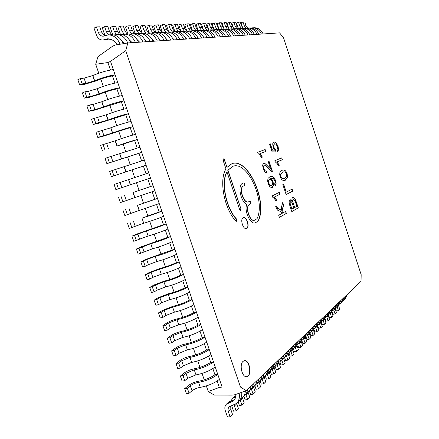 <?xml version="1.0" encoding="UTF-8"?>
<svg xmlns="http://www.w3.org/2000/svg" width="439" height="439" viewBox="0 0 439 439"><rect width="100%" height="100%" fill="white"/><g stroke="black" fill="none" stroke-linecap="round" stroke-linejoin="round"><path stroke-width="0.66" d="M293.883 208.004L292.072 202.802L291.359 201.814L290.651 201.737L290.195 202.417L290.201 203.652L291.908 209.123L293.883 208.004M296.901 206.303L295.167 201.172L293.987 199.536L293.334 199.531L292.84 200.316L292.857 201.737L294.662 207.565L296.901 206.303M284.741 178.338L286.651 176.412L286.458 173.965L285.185 172.006L283.353 171.847L280.735 174.009L280.927 176.527L282.129 178.432L284.741 178.338M269.606 179.375L268.58 180.852L268.844 183.222L270.089 185.269L271.472 185.697L272.493 184.199L272.175 181.741L271.011 179.732L269.7 179.342L268.394 180.906L268.657 183.277L269.903 185.324L271.379 185.719M283.572 37.897L361.165 274.644L361.05 281.284L246.334 390.732L240.468 387.044L125.73 50.688L127.837 42.962L279.588 32.87L283.572 37.897M240.984 208.959L227.967 170.217L232.928 166.288C247.508 160.592 265.738 200.947 257.067 218.649L254.505 220.213C249.687 221.991 244.913 206.193 249.703 204.333L250.713 203.833C251.24 202.648 250.965 201.77 249.895 201.199L248.479 201.847C243.601 203.718 238.607 187.656 243.546 185.971L244.578 185.516C245.116 184.336 244.836 183.458 243.738 182.882L242.668 183.343C237.307 185.011 240.599 201.863 246.789 204.234C243.908 210.715 250.301 224.79 255.202 222.897L258.198 221.13C268.015 202.055 248.09 157.365 232.001 163.637L227.007 167.363L223.945 158.243L223.462 161.442L225.975 168.922C218.852 179.908 224.038 208.212 235.732 220.982L236.391 221.283C236.994 220.757 236.961 219.928 236.297 218.809C225.898 207.384 221.026 182.415 226.974 171.896L239.656 209.612L240.704 210.649L240.984 208.959L227.77 170.277L232.829 166.321M289.883 205.836L291.792 211.603L298.322 207.867L295.502 199.729L293.658 197.462L292.654 197.468L291.902 198.741L292.001 201.177L290.87 199.915L290.058 199.75L289.219 200.892L289.147 202.895L289.883 205.836M278.694 215.28L279.391 217.382L286.376 213.409L285.69 211.346L282.431 213.178L282.096 211.126L283.594 205.051L282.749 202.494L281.492 206.978L281.24 210.676L280.433 209.568L277.563 208.201L276.575 205.979L275.725 206.429L276.927 209.365L277.821 210.319L280.856 211.669L281.772 213.546L278.694 215.28M281.553 179.43L283.243 180.561L284.653 180.478L285.366 180.204L287.594 177.411L287.128 173.652L285.827 171.073L284.165 169.931L282.058 170.239L280.565 171.298L279.852 172.692L279.725 174.53L280.225 176.824L281.553 179.43M275.176 182.684L274.622 183.974L275.313 185.801L276.147 183.798L275.615 180.605L274.199 177.8L272.323 176.429L269.903 176.763L268.07 178.344L267.62 180.775L268.169 183.771L270.034 187.003L272.284 187.568L273.546 185.406L273.102 181.823L272.12 179.787L270.912 178.525L272.262 178.234L273.327 178.552L274.88 180.879L275.176 182.684M268.953 160.992L268.097 161.338L270.66 169.042L264.646 163.176L263.641 163.138L262.615 165.064L263.23 168.938L264.986 172.324L267.088 173.185L266.572 171.194L265.167 170.798L263.998 168.669L263.63 166.31L264.251 165.091L265.661 165.624L270.32 170.552L271.697 171.375L272.389 171.325L268.953 160.992M276.993 149.776L277.722 151.718L278.606 149.694L278.013 146.127L275.862 142.456L273.848 141.83L272.679 143.789L273.168 147.411L274.562 150.138L272.427 150.061L270.369 143.86L269.53 144.162L272.076 151.839L276.153 151.965L275.687 150.154L274.084 147.625L273.716 145.084L274.616 143.767L276.104 144.25L277.316 146.374L277.629 148.415L276.993 149.776M282.831 184.583L286.14 194.565L292.786 191.141L292.122 189.138L286.266 192.117L283.638 184.188L282.831 184.583M280 194.23L279.369 192.326L272.207 195.904L272.624 197.155L274.166 198.39L275.955 200.793L276.8 200.354L274.457 197.034L280 194.23L279.193 192.408M265.787 151.46L265.151 149.545L257.688 152.3L258.11 153.562L259.696 154.918L261.523 157.436L262.407 157.096L260.009 153.628L265.787 151.46L264.969 149.611M282.381 159.719L281.767 157.864L274.874 160.685L275.275 161.903L276.762 163.193L278.491 165.607L279.303 165.256L277.042 161.936L282.381 159.719L281.591 157.936M243.162 217.733C239.864 219.099 243.063 229.773 246.411 228.571C250.115 227.846 247.02 216.367 243.458 217.618L243.162 217.733M243.113 361.319C239.008 364.37 242.136 377.776 246.702 376.662C252.26 376.179 249.818 359.437 244.408 360.682L243.113 361.319M246.312 228.593C249.829 227.676 246.861 216.657 243.36 217.645M278.48 165.591L279.122 165.316L276.861 161.991L282.2 159.774M261.518 157.431L262.226 157.157L259.822 153.688L265.606 151.521M275.933 200.76L276.614 200.403L274.271 197.089L279.813 194.279M286.266 192.117L283.462 184.276M286.129 194.532L292.604 191.19L291.951 189.225M275.955 151.96L275.505 150.215L273.903 147.685L273.535 145.144L274.479 143.816M274.562 150.138L272.246 150.116L270.188 143.926M277.695 151.658L278.43 149.748L277.832 146.182L275.687 142.51L273.799 141.852M272.153 171.408L268.778 161.064M266.369 171.259L264.98 170.853L263.812 168.724L263.444 166.365L264.168 165.119M266.896 173.218L266.385 171.259M270.66 169.042L265.787 164.17L263.636 163.138M271.911 187.7L273.36 185.461L272.915 181.878L270.912 178.525M270.726 178.585L271.291 178.355M275.28 185.713L275.961 183.853L275.429 180.659L274.013 177.855L272.136 176.483L270.49 176.538M284.56 180.506L287.594 177.411M287.413 177.466L286.947 173.707L285.652 171.128L283.989 169.986L282.546 170.047M283.259 171.874L280.554 174.063L280.746 176.577L282.129 178.432M281.948 178.486L283.929 178.646M281.24 210.676L280.247 209.622L277.377 208.256L276.405 206.072M282.431 213.178L281.909 211.175L283.413 205.101L282.656 202.829M279.374 217.332L286.19 213.458L285.52 211.444M291.781 211.554L298.322 207.867M298.141 207.916L295.321 199.778L294.454 198.296L292.78 197.413M289.97 199.783L292.001 201.177M293.389 199.504L292.659 200.365L292.676 201.786L294.662 207.565M290.7 201.71L290.014 202.467L290.02 203.701L291.908 209.123M240.599 210.665L240.786 209.013M236.286 221.294L236.094 218.863C225.695 207.438 220.822 182.476 226.782 171.956L226.974 171.896M227.007 167.363L223.879 158.693M255.103 222.919L258.006 221.179C267.795 202.165 248.008 157.606 231.907 163.67M248.381 201.874L248.282 201.902C243.404 203.773 238.41 187.711 243.354 186.032L244.386 185.576C244.929 184.506 244.677 183.623 243.629 182.926M254.406 220.235L254.307 220.263C249.489 222.041 244.715 206.248 249.506 204.387L250.521 203.888C251.053 202.823 250.812 201.94 249.796 201.243M127.837 42.962L115.21 45.014L112.587 46.238L97.99 56.626L95.697 64.259L107.89 62.557L110.447 70.015M240.468 387.044L222.118 387.055L110.513 61.383L125.73 50.688M110.513 61.383L107.89 62.557M217.107 381.041L219.308 387.456L222.118 387.055M219.308 387.456L208.273 391.528L214.276 395.084L231.94 395.138L234.728 394.765L246.334 390.732M246.592 376.673C251.981 375.971 249.615 359.717 244.298 360.704M95.697 64.259L98.786 73.236M100.789 79.058L103.308 86.379M105.278 92.113L107.818 99.488M109.761 105.14L112.318 112.576M114.233 118.14L116.807 125.631M118.695 131.113L121.29 138.658M123.145 144.058L125.763 151.658M127.59 156.975L130.224 164.63M132.024 169.866L134.674 177.57M136.452 182.739L139.097 190.427M140.892 195.646L143.509 203.246M145.32 208.525L147.905 216.037M149.743 221.371L152.295 228.796M154.155 234.19L156.679 241.532M158.55 246.987L161.047 254.241M162.946 259.751L165.41 266.923M167.325 272.493L169.761 279.577M171.698 285.202L174.107 292.204M176.061 297.889L178.443 304.803M180.418 310.543L182.767 317.375M184.764 323.175L187.08 329.919M189.099 335.78L191.388 342.442M193.423 348.357L195.684 354.937M197.742 360.907L199.975 367.405M202.05 373.43L204.256 379.845M206.346 385.925L208.273 391.528M212.844 368.606L214.962 374.785L217.766 374.357L219.462 379.307C214.32 383.236 207.927 385.925 200.288 387.363L198.571 382.38C206.209 380.915 212.608 378.242 217.766 374.357M208.569 356.15L210.72 362.422L213.519 361.966L215.22 366.922C210.029 370.741 203.625 373.397 195.992 374.901L194.274 369.907C201.896 368.381 208.311 365.731 213.519 361.966M204.289 343.666L206.473 350.031L209.26 349.543L210.967 354.514C205.732 358.213 199.306 360.847 191.689 362.411L189.966 357.406C197.577 355.815 204.009 353.197 209.26 349.543M199.997 331.154L202.214 337.613L204.997 337.103L206.703 342.08C201.424 345.663 194.982 348.264 187.376 349.894L185.648 344.878C193.248 343.227 199.696 340.637 204.997 337.103M195.701 318.615L197.945 325.173L200.722 324.63L202.434 329.623C197.106 333.086 190.647 335.659 183.058 337.35L181.323 332.328C188.913 330.611 195.377 328.043 200.722 324.63M191.393 306.054L193.67 312.705L196.442 312.129L198.154 317.134C192.781 320.481 186.301 323.027 178.722 324.783L176.988 319.746C184.561 317.968 191.047 315.427 196.442 312.129M187.074 293.461L189.385 300.21L192.15 299.607L193.868 304.622C188.446 307.849 181.949 310.368 174.387 312.184L172.648 307.141C180.204 305.297 186.707 302.784 192.15 299.607M182.745 280.845L185.093 287.688L187.848 287.057L189.571 292.078C184.1 295.189 177.586 297.68 170.036 299.563L168.291 294.503C175.841 292.599 182.361 290.119 187.848 287.057M178.41 268.202L180.791 275.143L183.54 274.479L185.263 279.511C179.743 282.502 173.213 284.966 165.679 286.914L163.934 281.843C171.462 279.873 177.998 277.421 183.54 274.479M174.063 255.525L176.478 262.566L179.216 261.874L180.945 266.917C175.381 269.787 168.834 272.224 161.311 274.238L159.56 269.156C167.078 267.121 173.63 264.695 179.216 261.874M169.706 242.827L172.159 249.967L174.892 249.242L176.621 254.302C171.007 257.045 164.444 259.46 156.932 261.534L155.181 256.442C162.682 254.34 169.256 251.942 174.892 249.242M165.344 230.102L167.824 237.34L170.552 236.588L172.291 241.653C166.622 244.282 160.043 246.663 152.547 248.803L150.791 243.7C158.281 241.538 164.872 239.162 170.552 236.588M160.97 217.349L163.489 224.686L166.205 223.901L167.945 228.977C162.232 231.485 155.636 233.839 148.152 236.045L146.39 230.93C153.869 228.703 160.476 226.359 166.205 223.901M156.591 204.569L159.137 212.004L161.848 211.192L163.593 216.279C157.831 218.66 151.214 220.987 143.745 223.259L141.978 218.134C149.447 215.84 156.07 213.524 161.848 211.192M152.196 191.761L154.78 199.295L157.486 198.45L159.231 203.553L139.174 210.49L137.407 205.359L157.486 198.45M147.795 178.925L150.412 186.559L153.112 185.686L154.863 190.795L134.751 197.654L132.979 192.507L153.112 185.686M143.405 166.129L111.374 176.659L146.094 165.207L143.405 166.129L146.033 173.784M139.015 153.321L106.875 163.648L141.693 152.366L139.015 153.321L141.616 160.91M134.614 140.491L117.114 145.962C124.5 143.295 131.223 141.138 137.286 139.503L134.614 140.491L137.193 148.009M130.202 127.628L102.55 136.43L97.842 137.539L100.361 136.573L112.642 132.984C120.012 130.246 126.756 128.122 132.863 126.613L130.202 127.628L132.759 135.08M125.784 114.738L98.062 123.447L93.315 124.44L95.823 123.441L108.159 119.973C115.517 117.169 122.278 115.073 128.44 113.69L125.784 114.738L128.314 122.124M121.356 101.826L93.567 110.43L88.771 111.314L91.274 110.288L94.923 109.618L103.67 106.94C111.012 104.065 117.789 102.002 124.001 100.745L121.356 101.826L123.864 109.141M116.917 88.881C111.287 90.072 105.585 91.833 99.823 94.171L89.062 97.392L84.222 98.16L86.713 97.101L90.401 96.52L99.165 93.875C106.496 90.933 113.295 88.897 119.556 87.767L116.917 88.881L119.397 96.125M112.466 75.909C106.798 77.006 101.085 78.751 95.34 81.149L84.546 84.321L79.662 84.979L82.148 83.887L85.868 83.388L94.654 80.781C101.969 77.769 108.784 75.766 115.1 74.767L112.466 75.909L114.925 83.086M115.1 74.767L113.311 69.554C106.979 70.503 100.158 72.495 92.848 75.535L84.052 78.131L80.321 78.592L77.835 79.695L79.662 84.979M119.556 87.767L117.773 82.57C111.49 83.646 104.685 85.671 97.365 88.64L88.59 91.268L84.892 91.817L82.4 92.892L84.222 98.16M124.001 100.745L122.223 95.559C115.995 96.761 109.207 98.813 101.87 101.716L93.117 104.383L89.452 105.014L86.955 106.057L88.771 111.314M128.44 113.69L126.662 108.515C120.484 109.849 113.717 111.929 106.364 114.766L91.499 119.194L93.315 124.44M132.863 126.613L131.096 121.444C124.967 122.904 118.217 125.016 110.847 127.782L96.031 132.304L97.842 137.539M137.286 139.503L135.519 134.35C129.439 135.936 122.706 138.076 115.325 140.771L100.558 145.386L102.364 150.61M141.693 152.366L139.931 147.224L107.599 157.519L105.069 158.435L106.875 163.648M146.094 165.207L144.332 160.07L112.115 170.573L109.574 171.462L111.374 176.659M118.415 188.803L150.478 178.014L148.728 172.895L114.074 184.457L115.869 189.648L118.415 188.803L116.615 183.601M239.129 393.24C239.875 397.509 239.003 400.917 236.506 403.463L229.24 406.783C228.022 408.056 227.742 409.746 228.395 411.853L230.832 409.505L232.5 414.372L230.074 416.748L228.395 411.853M241.741 392.329C242.054 396.005 241.11 398.941 238.915 401.142L236.506 403.463M245.346 391.072C245.16 393.81 244.205 396.022 242.482 397.707L240.468 399.139M247.629 389.497L247.069 391.928L246.01 394.046L242.482 397.707M251.081 386.205L250.526 388.619L249.467 390.721L246.339 393.52M253.347 384.037L251.986 388.147L248.287 392.12M256.705 380.838L256.151 383.225L255.097 385.305L252.041 388.06M258.911 378.736L257.556 382.797L253.929 386.693M262.171 375.619L261.617 377.979L260.574 380.042L257.583 382.753M264.316 373.578L262.966 377.595L259.411 381.42M267.488 370.549L266.934 372.881L265.897 374.922L262.966 377.589M269.573 368.562L266.835 374.275L264.744 376.289M272.657 365.616L269.936 371.295L268.213 372.568M274.688 363.679L271.971 369.336L269.936 371.295M277.689 360.814L274.984 366.433L273.31 367.679M279.665 358.932L276.965 364.529L274.984 366.433M282.59 356.144L279.901 361.703L278.271 362.921M284.51 354.306L281.827 359.848L279.901 361.703M287.358 351.59L284.686 357.099L283.106 358.284M289.23 349.801L286.568 355.288L284.686 357.099M292.006 347.156L289.35 352.61L287.814 353.774M293.834 345.416L291.183 350.849L289.35 352.61M296.534 342.837L293.894 348.237L292.401 349.373M298.311 341.141L295.683 346.519L293.894 348.237M300.951 338.623L298.328 343.973L296.874 345.081L298.432 349.806L296.715 351.485L295.332 347.348L297.049 345.691M302.685 336.971L300.067 342.294L298.328 343.973M305.253 334.518L302.652 339.813L301.236 340.9M306.943 332.905L304.348 338.178L302.652 339.813M309.451 330.512L306.866 335.758L305.489 336.817M311.103 328.937L308.524 334.161L306.866 335.758M313.55 326.605L310.982 331.796L309.638 332.839M315.158 325.063L312.595 330.243L310.982 331.796M317.545 322.786L314.993 327.933L313.687 328.954M319.12 321.288L316.574 326.413L314.993 327.933M321.452 319.065L318.917 324.163L317.644 325.156M322.989 317.6L320.459 322.676L318.917 324.163M325.266 315.427L322.747 320.475L321.502 321.452M326.764 313.995L324.251 319.027L322.747 320.475M328.987 311.871L326.484 316.876L325.277 317.831M330.452 310.472L327.96 315.46L326.484 316.876M332.625 308.403L330.144 313.358L328.959 314.297M334.057 307.031L331.582 311.975L330.144 313.358M336.186 305.006L333.717 309.918L332.564 310.839M337.586 303.673L335.122 308.568L336.433 312.595L335.072 313.923L333.849 310.23L335.215 308.913M339.66 301.692L337.207 306.559L336.082 307.459M341.032 300.386L338.584 305.237L337.207 306.559M343.062 298.443L340.626 303.272L339.528 304.15M344.401 297.17L341.97 301.977L340.626 303.272M346.387 295.271L343.967 300.056L342.892 300.918M347.699 294.02L345.284 298.789L343.967 300.056M245.994 28.167L244.287 25.841L243.019 22.01L244.808 21.95L246.07 25.764L247.717 28.047M251.02 27.992L254.088 27.734C258.165 27.745 261.178 29.825 263.131 33.962M252.337 27.816C256.425 27.833 259.449 29.918 261.414 34.077M243.019 22.01L241.038 22.866L242.652 27.745M241.51 28.403L239.771 26.038L238.487 22.164L240.314 22.104L241.593 25.961L243.25 28.266M246.542 28.217L249.681 27.948C253.786 27.964 256.831 30.066 258.807 34.253M247.887 28.036C252.008 28.052 255.064 30.165 257.051 34.368M238.487 22.164L236.489 23.031L238.147 28.025M236.934 28.645L235.156 26.236L233.855 22.318L235.721 22.257L237.016 26.159L238.69 28.491C242.877 28.508 245.988 30.664 248.019 34.966M241.966 28.447L245.171 28.173C249.314 28.184 252.387 30.313 254.384 34.544M243.338 28.261C247.497 28.277 250.576 30.412 252.584 34.665M233.855 22.318L231.841 23.196L233.537 28.31M232.253 28.897L230.426 26.444L229.114 22.477L231.024 22.411L232.33 26.362L234.025 28.716M237.279 28.678L240.561 28.398C244.737 28.414 247.837 30.565 249.857 34.846M229.114 22.477L227.084 23.366L228.818 28.601M227.473 29.155L225.591 26.653L224.263 22.641L226.217 22.576L227.539 26.565L229.251 28.952M232.483 28.919L235.842 28.628C240.051 28.645 243.184 30.823 245.225 35.153M233.921 28.722C238.147 28.744 241.291 30.928 243.343 35.279M224.263 22.641L222.216 23.536L223.994 28.897M227.572 29.166L231.007 28.864C235.26 28.886 238.415 31.087 240.484 35.471L240.468 35.422M222.568 29.413L220.647 26.867L219.297 22.806L221.294 22.74L222.639 26.779L224.367 29.194M229.048 28.963C233.307 28.979 236.478 31.191 238.558 35.597M219.297 22.806L217.234 23.711L219.061 29.194M217.508 29.654L215.576 27.086L214.21 22.976L216.257 22.91L217.618 26.993L219.368 29.435M222.546 29.418L226.063 29.111C230.349 29.128 233.537 31.356 235.633 35.789M224.055 29.21C228.351 29.226 231.556 31.465 233.658 35.921M214.21 22.976L212.136 23.898L214.007 29.506M230.766 36.113L230.513 35.784M212.322 29.896L210.391 27.306L209.008 23.152L211.104 23.08L212.481 27.218L214.248 29.687M217.398 29.676L221.004 29.358C225.322 29.38 228.543 31.63 230.662 36.124M218.94 29.457C223.281 29.479 226.513 31.745 228.642 36.256M209.008 23.152L206.912 24.079L208.832 29.819M225.723 36.448L225.355 35.976M207.01 30.148L205.079 27.536L203.674 23.333L205.82 23.262L207.219 27.443L209.002 29.945M212.119 29.945L215.812 29.611C220.175 29.632 223.424 31.915 225.569 36.459M213.705 29.715C218.079 29.737 221.344 32.031 223.495 36.596M203.674 23.333L201.561 24.271L203.537 30.137M220.554 36.794L220.06 36.168M201.572 30.406L199.63 27.772L198.208 23.514L200.409 23.443L201.825 27.679L203.63 30.209M206.714 30.214L210.5 29.874C214.896 29.896 218.183 32.206 220.351 36.81M208.338 29.978C212.75 30 216.048 32.327 218.227 36.947M198.208 23.514L196.085 24.469L198.104 30.467M215.258 37.145L214.638 36.371M195.997 30.67L194.049 28.014L192.606 23.706L194.867 23.629L196.299 27.915L198.126 30.483M201.172 30.494L205.051 30.143C209.485 30.165 212.805 32.502 215 37.161M202.834 30.247C207.285 30.275 210.616 32.629 212.822 37.31M192.606 23.706L190.466 24.666L192.523 30.757M209.831 37.507L209.074 36.574M190.285 30.939L188.331 28.261L186.866 23.898L189.182 23.821L190.636 28.162L192.48 30.757M195.487 30.785L199.465 30.417C203.943 30.439 207.29 32.81 209.518 37.529M197.193 30.527C201.682 30.554 205.046 32.936 207.285 37.677M186.866 23.898L184.709 24.869L186.794 31.037M204.261 37.875L203.361 36.788M184.418 31.218L182.459 28.513L180.978 24.096L183.348 24.013L184.824 28.414L186.69 31.043M189.659 31.076L193.742 30.697C198.252 30.725 201.638 33.123 203.888 37.902M191.409 30.812C195.937 30.84 199.333 33.254 201.6 38.056M180.978 24.096L178.799 25.078L180.917 31.328M198.554 38.259L197.506 37.008M178.41 31.504L176.44 28.776L174.936 24.299L177.372 24.216L178.865 28.672L180.753 31.334M183.672 31.383L187.865 30.982C192.419 31.01 195.832 33.446 198.115 38.286M185.472 31.103C190.038 31.131 193.473 33.578 195.767 38.44M174.936 24.299L172.741 25.297L174.887 31.624M192.694 38.648L191.486 37.238M172.242 31.795L170.261 29.045L168.735 24.507L171.232 24.425L172.752 28.936L174.662 31.635M177.532 31.69L181.834 31.279C186.427 31.312 189.878 33.776 192.194 38.681M179.375 31.399C183.985 31.432 187.453 33.913 189.78 38.841M168.735 24.507L166.524 25.517L168.702 31.926M186.679 39.049L185.313 37.474M165.904 32.096L163.917 29.314L162.37 24.721L164.938 24.633L166.474 29.204L168.406 31.943M171.226 32.014L175.638 31.586C180.275 31.613 183.765 34.116 186.109 39.082M173.12 31.707C177.768 31.74 181.274 34.253 183.628 39.252M162.37 24.721L160.142 25.742L162.353 32.239M180.5 39.455L178.964 37.716M159.406 32.409L157.403 29.6L155.834 24.941L158.468 24.853L160.032 29.484L161.986 32.256M164.746 32.338L169.284 31.899C173.959 31.926 177.488 34.461 179.858 39.499M166.688 32.025C171.386 32.058 174.925 34.604 177.312 39.669M155.834 24.941L153.59 25.978L155.829 32.557M174.157 39.878L172.445 37.968M152.723 32.727L150.714 29.89L149.117 25.166L151.823 25.072L153.414 29.77L155.39 32.579M158.089 32.678L162.748 32.217C167.468 32.25 171.034 34.818 173.438 39.927M160.087 32.349C164.823 32.382 168.4 34.966 170.82 40.103M149.117 25.166L146.856 26.214L149.128 32.887C153.941 32.925 157.579 35.564 160.054 40.816M167.638 40.311L165.739 38.231M145.863 33.062L143.838 30.187L142.214 25.396L144.996 25.303L146.61 30.066L148.612 32.914M151.246 33.029L156.037 32.546C160.8 32.579 164.4 35.186 166.842 40.366M153.299 32.684C158.078 32.716 161.695 35.34 164.148 40.547M142.214 25.396L139.937 26.461L142.247 33.227M160.937 40.761L158.841 38.506M138.812 33.402L136.765 30.489L135.119 25.638L137.978 25.539L139.618 30.368L141.643 33.254M144.206 33.386L146.319 33.024C151.142 33.062 154.797 35.718 157.288 41.003M135.119 25.638L132.819 26.713L135.174 33.584M154.045 41.217L151.751 38.786M131.557 33.754L129.494 30.807L127.82 25.879L130.762 25.78L132.43 30.681L134.477 33.605M136.968 33.759L142.033 33.238C146.884 33.271 150.566 35.954 153.074 41.282M139.136 33.375C144.003 33.413 147.702 36.113 150.226 41.469M127.82 25.879L125.505 26.977L127.897 33.957M146.955 41.689L144.453 39.082M124.1 34.116L122.009 31.131L120.308 26.131L123.337 26.033L125.027 30.999L127.107 33.968M129.516 34.138L134.729 33.594C139.624 33.633 143.344 36.355 145.891 41.76M131.749 33.743C136.661 33.781 140.398 36.519 142.96 41.952M120.308 26.131L117.976 27.245L120.418 34.346M139.657 42.171L136.935 39.389M116.423 34.494L114.31 31.46L112.576 26.395L115.698 26.291L117.416 31.328L119.518 34.341M121.844 34.533L127.211 33.962C132.15 34.006 135.909 36.766 138.494 42.248M124.144 34.116C129.099 34.154 132.874 36.936 135.475 42.451M112.576 26.395L110.227 27.52L112.724 34.758M132.144 42.671L129.198 39.702M108.515 34.884L106.375 31.806L104.619 26.658L107.829 26.554L109.58 31.668L111.709 34.725M113.937 34.939L119.468 34.346C124.451 34.385 128.254 37.189 130.877 42.759M116.308 34.5C121.312 34.544 125.131 37.37 127.771 42.973M104.619 26.658L102.249 27.8L105.02 35.652M111.33 39.505L108.411 39.109M124.61 43.483L121.224 40.037M109.113 38.895L102.682 40.037C99.801 39.993 97.705 38.292 96.377 34.933L94.034 28.096L96.415 26.938L99.724 26.823L101.502 32.014L104.789 35.762M104.438 39.587L107.709 39.4L102.682 40.037M96.415 26.938L98.204 32.157C99.252 34.807 100.91 36.157 103.181 36.207L108.235 34.895L111.49 34.736C116.686 34.807 120.588 37.798 123.205 43.713M108.235 34.895C113.553 34.983 117.509 38.089 120.11 44.218M117.076 44.712C114.541 40.723 111.336 38.758 107.456 38.824L104.394 39.609M214.962 374.785C210.149 377.946 204.728 380.075 198.697 381.184L198.752 381.173C194.801 381.925 191.409 383.34 188.572 385.426L184.693 388.614L187.349 388.23L190.301 385.793C192.556 384.13 195.256 383 198.412 382.402M210.72 362.422C205.875 365.5 200.442 367.613 194.422 368.771L194.477 368.76C190.531 369.545 187.129 370.944 184.27 372.969L180.347 376.058L183.003 375.647L185.982 373.287L194.115 369.929M206.473 350.031C201.594 353.027 196.145 355.124 190.142 356.336L190.191 356.325C186.257 357.137 182.843 358.526 179.957 360.49L175.995 363.476L178.64 363.037L181.653 360.754L189.807 357.434M202.214 337.613C197.298 340.527 191.843 342.612 185.845 343.869L185.9 343.863C181.965 344.708 178.547 346.086 175.638 347.984L171.633 350.865L174.272 350.399L177.318 348.193L185.488 344.906M197.945 325.173C192.995 327.999 187.53 330.068 181.543 331.385L181.598 331.374C177.674 332.252 174.245 333.613 171.309 335.451L167.264 338.228L169.893 337.728L172.971 335.61L181.164 332.356M193.67 312.705C188.688 315.443 183.206 317.501 177.23 318.868L177.285 318.857C173.367 319.768 169.931 321.118 166.968 322.89L162.885 325.568L165.508 325.036L168.614 322.994L176.829 319.779M189.385 300.21C184.364 302.866 178.876 304.902 172.911 306.323L162.622 310.307L158.495 312.875L161.113 312.316L164.252 310.357L172.489 307.174M185.093 287.688C180.034 290.261 174.53 292.281 168.581 293.757L158.265 297.691L154.094 300.161L156.707 299.574L159.873 297.686L168.137 294.542M180.791 275.143C175.699 277.629 170.184 279.632 164.241 281.158L153.897 285.054L149.688 287.413L152.289 286.799L155.488 284.993L163.774 281.882M176.478 262.566C171.347 264.964 165.821 266.956 159.895 268.536L149.518 272.383L145.265 274.638L147.861 273.996L151.098 272.273L159.401 269.195M172.159 249.967L145.133 259.69L140.842 261.842L143.427 261.167L146.697 259.526L155.022 256.486M167.824 237.34L140.738 246.97L136.403 249.012L138.982 248.304L150.632 243.744M163.489 224.686L136.337 234.223L131.958 236.155L134.532 235.419L146.236 230.974M159.137 212.004L141.824 218.183M154.78 199.295L137.407 205.359M150.412 186.559L132.979 192.507M118.557 197.424L120.346 202.604L134.751 197.654M123.035 210.363L124.819 215.527L139.174 210.49M127.502 223.275L129.285 228.428L143.591 223.303M131.958 236.155L133.736 241.302L147.992 236.089M136.403 249.012L138.181 254.148L152.388 248.842M140.842 261.842L142.615 266.961L145.205 266.297L148.459 264.629L156.778 261.573M145.265 274.638L147.038 279.753L149.633 279.116L152.854 277.366L161.151 274.276M149.688 287.413L151.45 292.517L154.056 291.908L157.244 290.075L165.519 286.947M154.094 300.161L155.856 305.248L158.468 304.671L161.623 302.756L169.877 299.596M158.495 312.875L160.251 317.957L162.869 317.408L165.997 315.416L174.228 312.217M162.885 325.568L164.636 330.633L167.264 330.117L170.359 328.043L178.569 324.811M167.264 338.228L169.015 343.287L171.649 342.799L174.711 340.648L182.898 337.382M171.633 350.865L173.383 355.914L176.023 355.453L179.052 353.219L187.217 349.921M175.995 363.476L177.74 368.513L180.385 368.08L183.387 365.769L191.53 362.433M180.347 376.058L182.086 381.085L184.742 380.684L187.711 378.292L195.832 374.922M184.693 388.614L186.427 393.629L189.088 393.256L192.024 390.787C194.274 389.102 196.974 387.972 200.124 387.385M235.825 396.499L234.947 397.328L235.644 397.207M234.497 399.655L231.337 400.736L228.895 403.04L233.394 400.955C235.112 399.281 236.001 397.065 236.067 394.299M228.895 403.04L231.386 400.725L228.823 401.91L226.37 404.215L228.944 403.029M230.074 416.748L227.484 417.05L225.284 410.635C224.455 407.963 224.817 405.823 226.37 404.215M338.48 305.335L339.781 309.314L338.447 310.614L337.24 306.96L338.579 305.676M230.738 405.938L230.832 409.505M234.947 397.328L235.814 396.549M231.123 400.769L232.445 398.497L234.997 397.317M231.677 405.779L233.521 411.167L236.083 410.86L234.431 406.031L236.802 403.748L238.443 408.55L236.083 410.86M234.179 405.043L234.431 406.031M236.665 403.304L236.802 403.748M232.445 398.497L235.995 395.473M238.163 401.866L239.387 405.455L241.927 405.137L240.303 400.379L242.602 398.162L244.221 402.892L241.927 405.137M240.117 399.709L240.303 400.379M242.471 397.723L242.602 398.162M243.886 396.362L245.094 399.902L247.607 399.578L246.005 394.88L248.244 392.724L249.835 397.394L247.607 399.578M245.835 394.293L246.005 394.88M248.112 392.285L248.244 392.724M249.445 391.006L250.636 394.496L253.127 394.167L251.552 389.536L253.731 387.439L255.295 392.049L253.127 394.167M251.399 389.003L251.552 389.536M253.594 386.995L253.731 387.439M254.861 385.799L256.03 389.245L258.5 388.91L256.947 384.339L259.065 382.298L260.607 386.847L258.5 388.91M256.804 383.851L256.947 384.339M258.933 381.848L259.065 382.298M260.129 380.728L261.282 384.13L263.729 383.79L262.198 379.28L264.256 377.293L265.782 381.782L263.729 383.79M262.061 378.824L262.198 379.28M264.119 376.827L264.256 377.293M265.255 375.795L266.391 379.153L268.816 378.808L267.307 374.352L269.316 372.42L270.814 376.854L268.816 378.808M267.181 373.924L267.307 374.352M269.173 371.943L269.316 372.42M270.248 370.993L271.368 374.308L273.771 373.957L272.284 369.556L274.238 367.673L275.714 372.052L273.771 373.957M272.164 369.144L272.284 369.556M274.095 367.174L274.238 367.673M275.11 366.313L276.219 369.583L278.595 369.232L277.13 364.886L279.034 363.053L280.494 367.372L278.595 369.232M277.009 364.485L277.13 364.886M278.886 362.532L279.034 363.053M279.852 361.747L280.944 364.985L283.298 364.622L281.854 360.337L283.709 358.548L285.147 362.812L283.298 364.622M281.739 359.936L281.854 360.337M283.561 358.004L283.709 358.548M284.472 357.297L285.548 360.496L287.885 360.134L286.458 355.897L288.269 354.152L289.685 358.372L287.885 360.134M286.343 355.502L286.458 355.897M288.11 353.587L288.269 354.152M288.972 352.951L290.042 356.122L292.358 355.755L290.947 351.573L292.714 349.872L294.114 354.037L292.358 355.755M290.837 351.184L290.947 351.573M292.555 349.279L292.714 349.872M293.367 348.703L294.421 351.853L296.715 351.485M295.217 346.964L295.332 347.348M297.647 344.555L298.696 347.688L300.973 347.32L299.601 343.232L301.28 341.613L302.641 345.68L300.973 347.32M299.491 342.854L299.601 343.232M301.127 341.054L301.28 341.613M301.823 340.505L302.872 343.627L305.121 343.254L303.772 339.215L305.412 337.635L306.757 341.652L305.121 343.254M303.662 338.837L303.772 339.215M305.27 337.125L305.412 337.635M305.906 336.548L306.943 339.66L309.177 339.281L307.843 335.292L309.446 333.744L310.774 337.723L309.177 339.281M307.734 334.919L307.843 335.292M309.314 333.283L309.446 333.744M309.885 332.68L310.922 335.786L313.139 335.407L311.822 331.456L313.386 329.952L314.697 333.881L313.139 335.407M311.712 331.094L311.822 331.456M313.265 329.519L313.386 329.952M313.775 328.899L314.807 331.999L317.002 331.615L315.707 327.714L317.232 326.243L318.527 330.128L317.002 331.615M315.597 327.351L315.707 327.714M317.117 325.842L317.232 326.243M317.589 325.239L318.604 328.301L320.783 327.917L319.499 324.059L320.991 322.621L322.27 326.462L320.783 327.917M319.394 323.702L319.499 324.059M320.882 322.237L320.991 322.621M321.326 321.699L322.319 324.684L324.476 324.3L323.208 320.486L324.668 319.076L325.93 322.879L324.476 324.3M323.104 320.13L323.208 320.486M324.564 318.709L324.668 319.076M324.975 318.231L325.947 321.15L328.087 320.766L326.835 316.991L328.262 315.614L329.508 319.373L328.087 320.766M326.731 316.64L326.835 316.991M328.158 315.257L328.262 315.614M328.548 314.829L329.497 317.693L331.615 317.309L330.38 313.572L331.774 312.228L333.009 315.948L331.615 317.309M330.282 313.226L330.38 313.572M331.675 311.882L331.774 312.228M332.038 311.498L332.965 314.313L335.072 313.923M333.75 309.89L333.849 310.23M335.445 308.238L336.362 311.004L338.447 310.614M337.141 306.62L337.24 306.96M82.148 83.887L80.321 78.592M86.713 97.101L84.892 91.817M91.274 110.288L89.452 105.014M95.823 123.441L94.006 118.184M100.361 136.573L98.545 131.327M104.888 149.672L103.077 144.436M109.41 162.743L107.599 157.519M113.915 175.787L112.115 170.573M122.904 201.786L121.109 196.595M127.381 214.748L125.592 209.568M131.854 227.676L130.065 222.507M136.315 240.577L134.532 235.419M140.765 253.451L138.982 248.304M145.205 266.297L143.427 261.167M149.633 279.116L147.861 273.996M154.056 291.908L152.289 286.799M158.468 304.671L156.707 299.574M162.869 317.408L161.113 312.316M167.264 330.117L165.508 325.036M171.649 342.799L169.893 337.728M176.023 355.453L174.272 350.399M180.385 368.08L178.64 363.037M184.742 380.684L183.003 375.647M189.088 393.256L187.349 388.23M269.332 179.469L269.7 179.342M94.654 80.781L92.848 75.535M99.165 93.875L97.365 88.64M103.67 106.94L101.87 101.716M108.159 119.973L106.364 114.766M112.642 132.984L110.847 127.782M117.114 145.962L115.325 140.771M121.576 158.913L119.792 153.738M126.026 171.836L124.248 166.672M130.471 184.737L128.693 179.578M134.905 197.605L133.132 192.458M139.328 210.446L137.561 205.309M143.745 223.259L141.978 218.134M148.152 236.045L146.39 230.93M152.547 248.803L150.791 243.7M156.932 261.534L155.181 256.442M161.311 274.238L159.56 269.156M165.679 286.914L163.934 281.843M170.036 299.563L168.291 294.503M174.387 312.184L172.648 307.141M178.722 324.783L176.988 319.746M183.058 337.35L181.323 332.328M187.376 349.894L185.648 344.878M191.689 362.411L189.966 357.406M195.992 374.901L194.274 369.907M200.288 387.363L198.571 382.38M244.287 25.841L246.07 25.764M239.771 26.038L241.593 25.961M235.156 26.236L237.016 26.159M230.426 26.444L232.33 26.362M225.591 26.653L227.539 26.565M220.647 26.867L222.639 26.779M215.576 27.086L217.618 26.993M210.391 27.306L212.481 27.218M205.079 27.536L207.219 27.443M199.63 27.772L201.825 27.679M194.049 28.014L196.299 27.915M188.331 28.261L190.636 28.162M182.459 28.513L184.824 28.414M176.44 28.776L178.865 28.672M170.261 29.045L172.752 28.936M163.917 29.314L166.474 29.204M157.403 29.6L160.032 29.484M150.714 29.89L153.414 29.77M143.838 30.187L146.61 30.066M136.765 30.489L139.618 30.368M129.494 30.807L132.43 30.681M122.009 31.131L125.027 30.999M114.31 31.46L117.416 31.328M106.375 31.806L109.58 31.668M98.204 32.157L101.502 32.014M85.868 83.388L84.052 78.131M94.506 80.847L92.7 75.601M90.401 96.52L88.59 91.268M99.016 93.935L97.211 88.705M94.923 109.618L93.117 104.383M103.516 107.001L101.716 101.777M99.439 122.69L97.634 117.465M108.005 120.034L106.211 114.826M103.944 135.733L102.144 130.52M112.488 133.039L110.699 127.842M108.438 148.75L106.644 143.548M116.961 146.017L115.172 140.831M112.922 161.733L111.133 156.542M121.422 158.967L119.638 153.793M117.4 174.695L115.611 169.514M125.878 171.89L124.094 166.727M121.866 187.623L120.077 182.454M130.317 184.786L128.545 179.633M126.322 200.53L124.539 195.371M130.767 213.403L128.989 208.256M135.201 226.25L133.429 221.113M139.629 239.068L137.862 233.943M144.047 251.86L142.285 246.751M148.459 264.629L146.697 259.526M152.854 277.366L151.098 272.273M157.244 290.075L155.488 284.993M161.623 302.756L159.873 297.686M165.997 315.416L164.252 310.357M170.359 328.043L168.614 322.994M174.711 340.648L172.971 335.61M179.052 353.219L177.318 348.193M183.387 365.769L181.653 360.754M187.711 378.292L185.982 373.287M192.024 390.787L190.301 385.793M333.717 309.918L335.122 308.568M146.319 33.024L149.134 32.887M110.793 39.565L111.396 39.532"/></g></svg>
